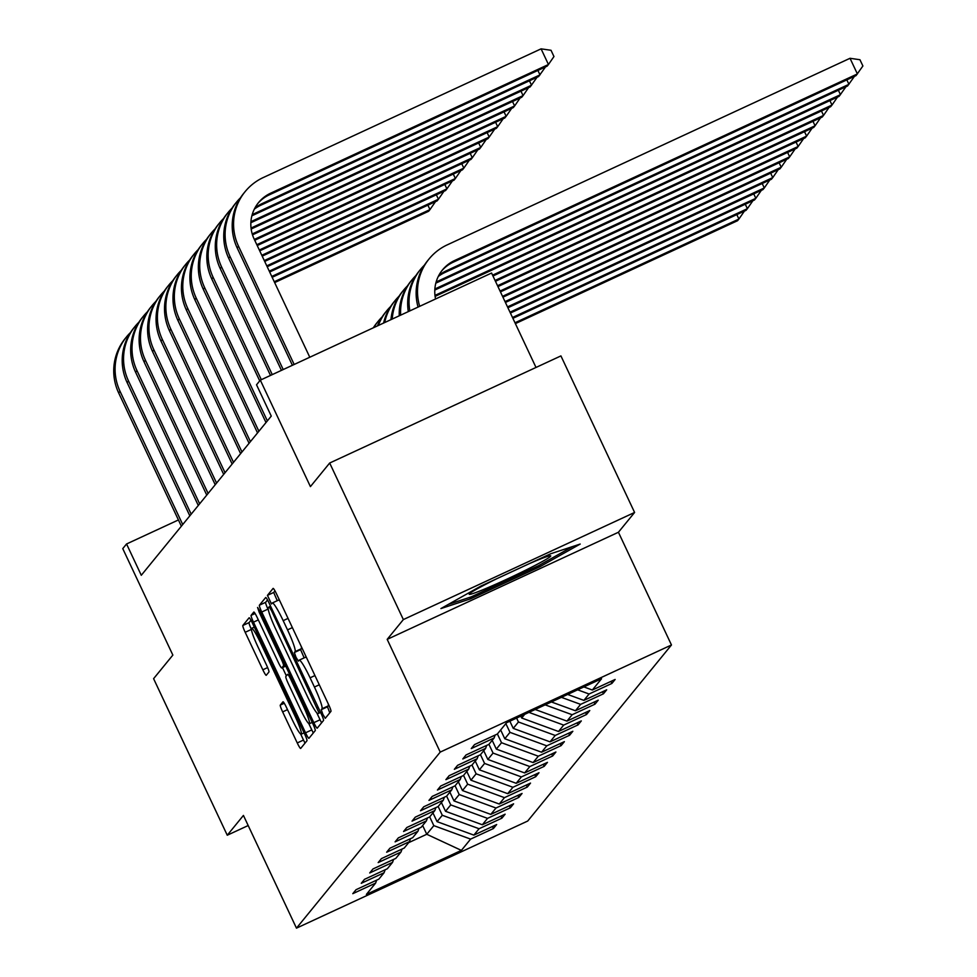 <?xml version="1.0" encoding="UTF-8"?>
<svg xmlns="http://www.w3.org/2000/svg" width="977" height="977" viewBox="0 0 977 977"><rect width="100%" height="100%" fill="white"/><g stroke="black" fill="none" stroke-linecap="round" stroke-linejoin="round"><path stroke-width="1.47" d="M322.898 714.443L325.268 718.315L330.947 711.366A6.802 0.757 -114.9 0 0 328.59 704.564L276.528 593.918A6.802 0.757 -114.9 0 0 273.133 588.398A6.802 0.757 -114.9 0 0 273.096 588.423L267.442 595.359L271.472 603.981L272.217 603.065A21.775 2.43 -114.9 0 1 272.327 602.98A21.775 2.43 -114.9 0 1 283.183 620.651L287.519 629.872A21.775 2.43 -114.9 0 1 295.078 651.622L294.346 652.526L295.994 657.277L298.364 661.148L299.121 660.232A21.775 2.43 -114.9 0 1 299.231 660.147A21.775 2.43 -114.9 0 1 310.088 677.818L314.423 687.039A21.775 2.43 -114.9 0 1 321.97 708.789L321.238 709.693L322.898 714.443M328.199 703.733A21.775 2.43 -114.9 0 1 328.223 705.895L327.49 706.786L329.762 712.819M274.977 590.89L273.694 592.465L277.26 600.696M301.295 646.566A21.775 2.43 -114.9 0 1 301.319 648.728L300.586 649.632L304.165 657.863M280.289 705.101A6.802 0.757 -114.9 0 0 282.646 711.903L297.252 742.947A6.802 0.757 -114.9 0 0 300.647 748.467L306.961 740.737A6.802 0.757 -114.9 0 0 304.604 733.947L252.53 623.302A6.802 0.757 -114.9 0 0 249.147 617.782A6.802 0.757 -114.9 0 0 249.111 617.806L242.821 625.5A6.802 0.757 -114.9 0 0 245.19 632.302L262.837 669.795A6.802 0.757 -114.9 0 0 266.22 675.315L268.944 671.993A6.802 0.757 -114.9 0 0 266.587 665.19L257.83 646.603A18.197 2.027 -114.9 0 1 251.614 628.345A18.197 2.027 -114.9 0 1 260.688 643.11L294.956 715.958A18.197 2.027 -114.9 0 1 301.185 734.216A18.197 2.027 -114.9 0 1 292.111 719.438L286.395 707.299A6.802 0.757 -114.9 0 0 283.012 701.779A6.802 0.757 -114.9 0 0 282.976 701.804L280.289 705.101L284.27 703.257M403.354 619.577L387.185 639.373L618.429 532.257L634.598 512.461L403.354 619.577L329.676 463.025L310.417 486.607L260.322 380.151L256.536 384.791L271.264 416.104L141.286 575.282L126.558 543.969L122.76 548.622L172.856 655.091L153.597 678.673L227.262 835.225L248.182 825.541M387.185 639.373L440.224 752.095L296.471 928.15L243.432 815.429L227.262 835.225M313.812 722.662A6.802 0.757 -114.9 0 0 317.207 728.183A6.802 0.757 -114.9 0 0 317.232 728.158L323.521 720.464A6.802 0.757 -114.9 0 0 321.164 713.662L269.09 603.017A6.802 0.757 -114.9 0 0 265.707 597.497L259.381 605.215A6.802 0.757 -114.9 0 0 261.751 612.017L313.812 722.662L320.065 719.768A6.802 0.757 -114.9 0 0 321.604 722.797M315.241 730.601L308.952 738.294A6.802 0.757 -114.9 0 1 308.927 738.319A6.802 0.757 -114.9 0 1 305.532 732.799L253.47 622.154A6.802 0.757 -114.9 0 1 251.101 615.363L253.8 612.066A6.802 0.757 -114.9 0 1 253.825 612.042A6.802 0.757 -114.9 0 1 257.22 617.562L278.335 662.43A6.802 0.757 -114.9 0 0 281.73 667.95A6.802 0.757 -114.9 0 0 281.767 667.926L283.55 665.74A6.802 0.757 -114.9 0 0 281.181 658.938L259.198 612.225L257.574 607.45L259.943 611.309L312.884 723.798A6.802 0.757 -114.9 0 1 315.241 730.601M329.676 463.025L560.92 355.909L634.598 512.461M440.224 752.095L671.468 644.979L527.714 821.034L296.471 928.15M492.457 826.505L493.422 828.533L496.67 824.551L473.857 835.115L479.072 828.74L501.885 818.176L505.133 814.183L482.32 824.759L487.535 818.372L510.348 807.808L513.597 803.827L490.784 814.391L495.998 808.016L518.811 797.44L522.06 793.458L499.247 804.022L504.462 797.647L527.275 787.083L530.523 783.09L507.71 793.666L512.925 787.279L535.726 776.715L538.986 772.734L516.174 783.298L521.388 776.923L544.189 766.359L547.45 762.365L524.637 772.929L529.839 766.554L552.652 755.99L555.913 752.009L533.1 762.573L538.303 756.198L561.116 745.622L564.376 741.641L541.563 752.205L546.766 745.83L569.579 735.266L572.84 731.272L550.027 741.836L555.229 735.461L578.042 724.897L581.303 720.916L558.49 731.48L563.692 725.105L586.505 714.529L589.766 710.548L566.953 721.111L572.156 714.737L594.969 704.173L598.229 700.179L575.416 710.755L580.619 704.368L603.432 693.804L606.693 689.823L583.88 700.387L589.082 694.012L611.895 683.436L615.144 679.455L592.343 690.018L601.563 678.734L506.562 722.736L497.342 734.032L474.529 744.596L471.268 748.577L494.081 738.014L495.156 735.034M493.422 828.533L470.609 839.109L461.388 850.393L366.387 894.407L375.608 883.11L352.795 893.674L356.055 889.693L378.868 879.117L384.071 872.742L361.258 883.306L364.519 879.324L387.332 868.761L392.534 862.386L369.721 872.949L372.982 868.956L395.795 858.392L400.997 852.017L378.184 862.581L381.445 858.6L404.246 848.036L409.461 841.649L386.648 852.225L389.896 848.231L412.709 837.668L417.924 831.293L395.111 841.856L398.36 837.863L421.172 827.299L426.387 820.924L403.574 831.488L406.823 827.507L429.636 816.943L434.85 810.556L412.038 821.132L415.286 817.138L438.099 806.575L443.314 800.2L420.501 810.763L423.749 806.782L446.562 796.206L451.777 789.831L428.964 800.395L432.213 796.414L455.026 785.85L460.24 779.463L437.427 790.039L440.676 786.045L463.489 775.482L468.691 769.107L445.891 779.67L449.139 775.689L471.952 765.113L477.155 758.738L454.342 769.302L457.602 765.321L480.415 754.757L485.618 748.382L462.805 758.946L466.066 754.952L488.879 744.389L494.081 738.014M438.16 806.501L442.288 815.27L437.073 821.645L432.945 812.888M437.073 821.645L473.857 835.115M442.288 815.27L479.072 828.74M384.071 872.742L385.146 869.774M446.623 796.145L450.751 804.901L445.536 811.289L441.409 802.52M445.536 811.289L482.32 824.759M450.751 804.901L487.535 818.372M392.534 862.386L393.609 859.406M455.087 785.777L459.202 794.545L454 800.92L449.872 792.152M454 800.92L490.784 814.391M459.202 794.545L495.998 808.016M400.997 852.017L402.072 849.037M463.55 775.408L467.665 784.177L462.463 790.552L458.335 781.795M462.463 790.552L499.247 804.022M467.665 784.177L504.462 797.647M409.461 841.649L410.535 838.681M472.013 765.052L476.129 773.821L470.926 780.196L466.798 771.427M470.926 780.196L507.71 793.666M476.129 773.821L512.925 787.279M417.924 831.293L418.999 828.313M480.476 754.684L484.592 763.452L479.389 769.827L475.262 761.059M479.389 769.827L516.174 783.298M484.592 763.452L521.388 776.923M426.387 820.924L427.462 817.944M488.927 744.315L493.055 753.084L487.853 759.459L483.725 750.702M487.853 759.459L524.637 772.929M493.055 753.084L529.839 766.554M434.85 810.556L435.925 807.588M497.391 733.959L501.519 742.728L496.316 749.103L492.188 740.334M496.316 749.103L533.1 762.573M501.519 742.728L538.303 756.198M443.314 800.2L444.388 797.22M505.854 723.591L509.982 732.359L504.779 738.734L500.651 729.966M504.779 738.734L541.563 752.205M509.982 732.359L546.766 745.83M451.777 789.831L452.839 786.851M516.601 718.083L518.445 721.991L513.243 728.378L509.86 721.197M513.243 728.378L550.027 741.836M518.445 721.991L555.229 735.461M460.24 779.463L461.303 776.495M524.71 714.321L521.706 718.01L520.814 716.129M521.706 718.01L558.49 731.48M528.923 712.367L563.692 725.105M468.691 769.107L469.766 766.127M535.176 709.485L566.953 721.111M545.166 704.857L572.156 714.737M477.155 758.738L478.229 755.771M551.407 701.962L575.416 710.755M561.396 697.334L580.619 704.368M485.618 748.382L486.693 745.402M567.637 694.439L583.88 700.387M577.627 689.811L589.082 694.012M583.867 686.916L592.343 690.018M536.007 367.45L491.578 273.035L260.322 380.151M618.429 532.257L671.468 644.979M178.425 519.947L126.558 543.969M422.638 825.504L426.766 834.273L433.825 825.638L429.697 816.87M408.618 842.675L426.766 834.273L461.388 850.393M433.825 825.638L470.609 839.109M375.608 883.11L376.682 880.13M610.943 681.409L611.895 683.436M602.479 691.765L603.432 693.804M594.016 702.133L594.969 704.173M585.553 712.502L586.505 714.529M577.089 722.858L578.042 724.897M568.626 733.226L569.579 735.266M560.163 743.595L561.116 745.622M551.7 753.951L552.652 755.99M543.236 764.319L544.189 766.359M534.773 774.688L535.726 776.715M526.31 785.044L527.275 787.083M517.847 795.412L518.811 797.44M509.383 805.769L510.348 807.808M500.92 816.137L501.885 818.176M440.92 608.573L470.511 598.852L540.147 566.599L580.204 544.055L550.625 553.776L480.977 586.029L440.92 608.573M539.487 565.17L540.147 566.599M469.803 597.35L470.511 598.852M306.656 657.948A21.775 2.43 -114.9 0 0 305.483 657.252A21.775 2.43 -114.9 0 0 305.374 657.338M279.752 600.782A21.775 2.43 -114.9 0 0 278.579 600.086A21.775 2.43 -114.9 0 0 278.469 600.171M267.551 599.976L265.634 602.32A6.802 0.757 -114.9 0 0 267.991 609.123L268.382 609.953M316.829 712.905L320.065 719.768M318.881 712.575L271.533 610.698L269.151 606.827L268.357 607.792A21.775 2.43 -114.9 0 0 275.917 629.554L307.157 695.929A21.775 2.43 -114.9 0 0 318.001 713.601A21.775 2.43 -114.9 0 0 318.111 713.515L320.334 711.903M308.817 723.615L311.785 729.904A6.802 0.757 -114.9 0 0 313.324 732.945M286.359 675.864L282.463 667.609M300.244 708.997A18.197 2.027 -114.9 0 0 309.318 723.762A18.197 2.027 -114.9 0 0 303.09 705.504L291.024 679.845A6.802 0.757 -114.9 0 0 287.629 674.325A6.802 0.757 -114.9 0 0 287.592 674.35L285.809 676.536A6.802 0.757 -114.9 0 0 288.166 683.326L300.244 708.997M250.991 620.261L249.074 622.605A6.802 0.757 -114.9 0 0 251.407 629.347M300.684 734.069L303.505 740.041A6.802 0.757 -114.9 0 0 305.044 743.082M435.571 298.974A34.659 34.39 -140.8 0 1 454.586 260.529L857.391 73.947L850.027 58.29L447.222 244.873A51.976 51.586 39.2 0 0 419.683 306.326M441.812 270.763A34.659 34.39 -140.8 0 1 453.23 262.19L856.035 75.608L862.899 65.984L859.943 59.731L850.027 58.29M429.05 258.966L427.694 260.627A51.976 51.586 39.2 0 0 418.058 307.083M257.879 203.424A34.659 34.39 -140.8 0 1 269.298 194.85L547.096 66.167L548.451 64.506L541.087 48.85L263.289 177.533A51.976 51.586 39.2 0 0 238.51 246.216L294.162 364.47M245.117 191.626L243.761 193.287A51.976 51.586 39.2 0 0 237.155 247.877L292.404 365.288M309.782 357.24L254.13 238.974A34.659 34.39 -140.8 0 1 270.653 193.19L548.451 64.506L553.959 56.544L551.016 50.279L541.087 48.85M496.951 578.64A45.052 2.418 154.8 0 0 469.29 593.955A45.052 2.418 154.8 0 0 486.607 588.215A45.052 2.418 154.8 0 0 530.926 567.539A45.052 2.418 154.8 0 0 550.466 555.766A45.052 2.418 154.8 0 0 533.344 561.909A45.052 2.418 154.8 0 0 529.461 563.582M572.522 546.583L538.645 565.646L471.17 596.898L448.345 604.397M438.758 275.526A34.659 34.39 -140.8 0 1 446.123 270.898L848.928 84.315L846.839 79.87M438.258 276.503A34.659 34.39 -140.8 0 1 444.767 272.559L847.572 85.976L854.435 76.353M424.384 265.182A51.976 51.586 39.2 0 0 420.586 269.334L419.231 270.995A51.976 51.586 39.2 0 0 408.313 311.59M420.586 269.334A51.976 51.586 39.2 0 0 409.839 310.894M436.133 282.023A34.659 34.39 -140.8 0 1 437.659 281.266L840.464 94.684L838.376 90.238M435.815 283.147A34.659 34.39 -140.8 0 1 436.304 282.927L839.109 96.344L845.972 86.721M415.921 275.538A51.976 51.586 39.2 0 0 412.123 279.691L410.767 281.352A51.976 51.586 39.2 0 0 399.251 315.791M412.123 279.691A51.976 51.586 39.2 0 0 400.655 315.144M240.452 197.83A51.976 51.586 39.2 0 0 230.047 256.572L283.208 369.55M236.654 201.983L235.298 203.643A51.976 51.586 39.2 0 0 228.691 258.233L281.449 370.356M254.826 208.186A34.659 34.39 -140.8 0 1 262.19 203.558L540 74.875L537.9 70.429M254.325 209.163A34.659 34.39 -140.8 0 1 260.835 205.219L538.632 76.536L545.508 66.912M231.989 208.199A51.976 51.586 39.2 0 0 221.584 266.941L272.253 374.618M228.191 212.351L226.835 214.012A51.976 51.586 39.2 0 0 220.228 268.602L270.495 375.437M252.2 214.671A34.659 34.39 -140.8 0 1 253.727 213.914L531.537 85.231L529.436 80.786M251.883 215.807A34.659 34.39 -140.8 0 1 252.371 215.575L530.181 86.892L537.045 77.268M434.802 290.059L830.645 106.701L832.001 105.04L829.913 100.594M434.863 288.997L832.001 105.04L837.509 97.077M407.458 285.907A51.976 51.586 39.2 0 0 403.672 290.059L402.304 291.72A51.976 51.586 39.2 0 0 390.959 319.638M403.672 290.059A51.976 51.586 39.2 0 0 392.229 319.052M435.107 296.373L822.182 117.069L823.538 115.408L821.449 110.963M434.985 295.396L823.538 115.408L829.046 107.446M398.995 296.263A51.976 51.586 39.2 0 0 395.209 300.428L393.853 302.088A51.976 51.586 39.2 0 0 383.595 323.045M395.209 300.428A51.976 51.586 39.2 0 0 384.694 322.532M492.97 276.002L813.719 127.437L815.074 125.777L812.986 121.331M492.579 275.16L815.074 125.777L820.582 117.814M390.531 306.631A51.976 51.586 39.2 0 0 386.745 310.784L385.39 312.445A51.976 51.586 39.2 0 0 377.476 325.878M386.745 310.784A51.976 51.586 39.2 0 0 378.355 325.475M223.525 218.555A51.976 51.586 39.2 0 0 213.12 277.309L261.299 379.687M219.727 222.719L218.372 224.38A51.976 51.586 39.2 0 0 211.765 278.97L259.723 380.883M250.869 222.719L521.718 97.26L523.074 95.599L520.973 91.154M250.93 221.657L523.074 95.599L528.581 87.637M215.062 228.923A51.976 51.586 39.2 0 0 204.657 287.665L267.356 420.892M211.264 233.076L209.908 234.736A51.976 51.586 39.2 0 0 203.301 289.326L266 422.553M251.174 229.021L513.255 107.617L514.61 105.956L512.522 101.523M251.052 228.044L514.61 105.956L520.118 98.005M206.599 239.292A51.976 51.586 39.2 0 0 196.194 298.034L258.893 431.26M202.813 243.444L201.457 245.105A51.976 51.586 39.2 0 0 194.838 299.695L257.537 432.921M252.506 234.846L504.791 117.985L506.147 116.324L504.059 111.879M252.225 233.943L506.147 116.324L511.655 108.362M495.461 281.291L805.256 137.794L806.611 136.133L804.523 131.687M495.058 280.448L806.611 136.133L812.119 128.17M382.068 317A51.976 51.586 39.2 0 0 378.282 321.152L376.927 322.813A51.976 51.586 39.2 0 0 373.324 327.808M378.282 321.152A51.976 51.586 39.2 0 0 373.8 327.576M198.136 249.648A51.976 51.586 39.2 0 0 187.731 308.402L250.43 441.628M194.35 253.812L192.994 255.473A51.976 51.586 39.2 0 0 186.375 310.063L249.074 443.289M254.741 240.257L496.328 128.353L497.684 126.692L495.595 122.247M254.338 239.414L497.684 126.692L503.192 118.73M497.952 286.591L796.792 148.162L798.148 146.501L796.06 142.056M497.549 285.736L798.148 146.501L803.656 138.539M189.672 260.016A51.976 51.586 39.2 0 0 179.267 318.758L241.966 451.985M185.886 264.169L184.531 265.829A51.976 51.586 39.2 0 0 177.912 320.419L240.611 453.646M257.232 245.545L487.865 138.71L489.221 137.049L487.132 132.616M256.829 244.702L489.221 137.049L494.728 129.086M500.444 291.879L788.329 158.518L789.685 156.857L787.596 152.424M500.041 291.036L789.685 156.857L795.193 148.895M181.209 270.373A51.976 51.586 39.2 0 0 170.816 329.127L233.503 462.353M177.423 274.537L176.068 276.198A51.976 51.586 39.2 0 0 169.461 330.788L232.147 464.014M259.723 250.833L479.402 149.078L480.757 147.417L478.669 142.972M259.32 249.99L480.757 147.417L486.265 139.455M502.935 297.167L779.866 168.887L781.221 167.226L779.133 162.78M502.532 296.324L781.221 167.226L786.729 159.263M172.746 280.741A51.976 51.586 39.2 0 0 162.353 339.483L225.04 472.721M168.96 284.893L167.604 286.554A51.976 51.586 39.2 0 0 160.997 341.144L223.684 474.382M262.202 256.133L470.938 159.446L472.294 157.785L470.206 153.34M261.812 255.278L472.294 157.785L477.802 149.823M505.427 302.455L771.403 179.255L772.758 177.594L770.67 173.149M505.024 301.612L772.758 177.594L778.266 169.632M164.283 291.109A51.976 51.586 39.2 0 0 153.89 349.851L216.576 483.078M160.497 295.262L159.141 296.923A51.976 51.586 39.2 0 0 152.534 351.512L215.221 484.739M264.694 261.421L462.475 169.803L463.831 168.142L461.742 163.696M264.303 260.566L463.831 168.142L469.339 160.179M507.906 307.755L762.939 189.611L764.295 187.95L762.207 183.517M507.515 306.9L764.295 187.95L769.803 179.988M155.819 301.466A51.976 51.586 39.2 0 0 145.426 360.22L208.113 493.446M152.033 305.63L150.678 307.291A51.976 51.586 39.2 0 0 144.071 361.881L206.758 495.107M267.185 266.709L454.012 180.171L455.367 178.51L453.279 174.065M266.782 265.866L455.367 178.51L460.875 170.548M510.397 313.043L754.476 199.98L755.832 198.319L753.743 193.873M510.006 312.188L755.832 198.319L761.339 190.356M147.368 311.834A51.976 51.586 39.2 0 0 136.963 370.576L199.65 503.802M143.57 315.986L142.215 317.647A51.976 51.586 39.2 0 0 135.608 372.237L198.294 505.463M269.676 271.997L445.549 190.539L446.904 188.879L444.816 184.433M269.273 271.154L446.904 188.879L452.412 180.916M512.888 318.331L746.025 210.348L747.381 208.687L745.28 204.242M512.485 317.488L747.381 208.687L752.888 200.725M138.905 322.202A51.976 51.586 39.2 0 0 128.5 380.945L191.187 514.171M135.107 326.355L133.751 328.016A51.976 51.586 39.2 0 0 127.144 382.605L189.831 515.832M272.168 277.297L437.085 200.896L438.441 199.235L436.353 194.789M271.765 276.442L438.441 199.235L443.949 191.272M515.38 323.619L737.562 220.704L738.917 219.043L736.817 214.598M514.977 322.776L738.917 219.043L744.425 211.081M130.442 332.559A51.976 51.586 39.2 0 0 120.037 391.313L182.723 524.539M126.644 336.723L125.288 338.384A51.976 51.586 39.2 0 0 118.681 392.974L181.368 526.2M274.659 282.585L428.622 211.264L429.978 209.603L427.889 205.158M274.256 281.73L429.978 209.603L435.486 201.641M328.223 705.895L321.97 708.789M319.284 684.779L314.423 687.039M314.936 675.559L310.088 677.818M300.586 649.632L294.346 652.526M301.319 648.728L295.078 651.622M292.379 627.613L287.519 629.872M288.044 618.392L283.183 620.651M273.694 592.465L267.442 595.359M327.49 706.786L321.238 709.693M267.991 609.123L261.751 612.017M265.634 602.32L259.381 605.215M318.197 707.36L317.232 707.812M272.498 610.246L271.533 610.698M270.58 606.18L269.188 606.827L270.58 606.167M320.554 712.38L318.111 713.515M311.785 729.904L305.532 732.799M258.331 619.907L253.47 622.154M255.082 613.519L251.101 615.363M285.724 666.094L281.767 667.926M285.199 664.971L283.55 665.74M282.145 658.498L281.181 658.938M260.163 611.785L259.198 612.225M304.055 705.064L303.09 705.504M291.989 679.394L291.024 679.845M295.921 715.506L294.956 715.958M261.653 642.671L260.688 643.11M267.637 667.572L262.837 669.795M251.419 629.408L245.19 632.302M249.074 622.605L242.821 625.5M303.505 740.041L297.252 742.947M287.507 709.644L282.646 711.903M454.586 260.529L453.23 262.19M238.51 246.216L237.155 247.877M270.653 193.19L269.298 194.85M446.123 270.898L444.767 272.559M437.659 281.266L436.304 282.927M230.047 256.572L228.691 258.233M262.19 203.558L260.835 205.219M221.584 266.941L220.228 268.602M253.727 213.914L252.371 215.575M213.12 277.309L211.765 278.97M204.657 287.665L203.301 289.326M196.194 298.034L194.838 299.695M187.731 308.402L186.375 310.063M179.267 318.758L177.912 320.419M170.816 329.127L169.461 330.788M162.353 339.483L160.997 341.144M153.89 349.851L152.534 351.512M145.426 360.22L144.071 361.881M136.963 370.576L135.608 372.237M128.5 380.945L127.144 382.605M120.037 391.313L118.681 392.974M305.483 657.252L299.231 660.147M278.579 600.086L272.327 602.98M320.578 712.416L318.001 713.601M285.724 666.106L281.73 667.95M312.225 722.418L309.318 723.762M304.091 732.86L301.185 734.216M254.325 627.087L251.614 628.345"/></g></svg>
